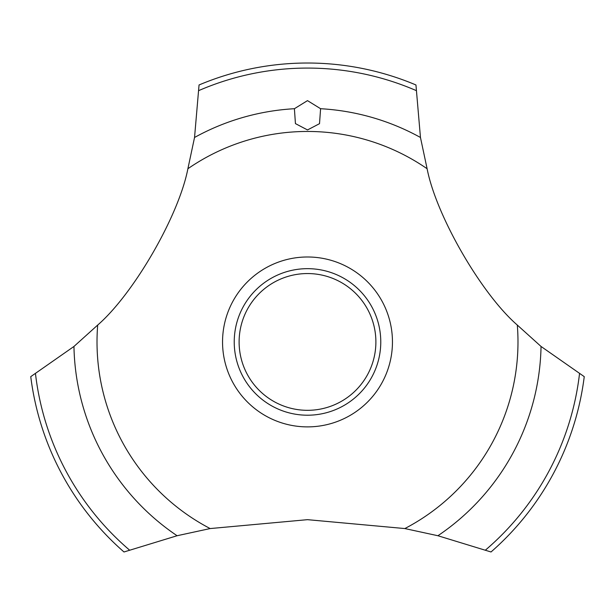 <?xml version="1.0" encoding="UTF-8"?>
<svg xmlns="http://www.w3.org/2000/svg" width="615" height="615" viewBox="0 0 615 615"><rect width="100%" height="100%" fill="white"/><g stroke="black" fill="none" stroke-linecap="round" stroke-linejoin="round"><path stroke-width="0.92" d="M187.89 168.741C178.85 215.665 133.732 293.801 97.693 325.058L73.954 346.46L30.75 376.641A278.918 278.918 0 0 0 123.984 551.978L177.089 535.734L210.161 528.562L307.5 519.667L404.839 528.562L437.911 535.734L491.016 551.978A278.918 278.918 0 0 0 584.25 376.641L541.046 346.46L517.307 325.058C481.207 293.747 436.135 215.581 427.11 168.741L420.46 137.476L415.955 84.97A278.918 278.918 0 0 0 199.045 84.97L194.54 137.476L187.89 168.741A210.484 210.484 0 0 1 427.11 168.741M392.455 341.94A84.955 84.955 0 0 1 307.5 426.887A84.955 84.955 0 0 1 222.545 341.94A84.955 84.955 0 0 1 307.5 256.985A84.955 84.955 0 0 1 392.455 341.94M210.161 528.562A210.484 210.484 0 0 1 97.693 325.058M517.307 325.058A210.484 210.484 0 0 1 404.839 528.562M307.5 100.629L320.592 108.717L319.516 123.677L307.5 129.942L295.438 123.607L294.401 108.717L307.5 100.629M234.23 341.94A73.27 73.27 0 0 1 307.5 268.663A73.27 73.27 0 0 1 380.77 341.94A73.27 73.27 0 0 1 307.5 415.21A73.27 73.27 0 0 1 234.23 341.94M239.112 341.94A68.388 68.388 0 0 0 307.5 410.32A68.388 68.388 0 0 0 375.888 341.94A68.388 68.388 0 0 0 307.5 273.552A68.388 68.388 0 0 0 239.112 341.94M320.6 108.717A233.592 233.592 0 0 1 420.46 137.476M198.953 90.505A273.867 273.867 0 0 1 416.048 90.505M194.54 137.476A233.592 233.592 0 0 1 294.401 108.717M579.507 373.789A273.867 273.867 0 0 1 485.543 550.025M541.046 346.46A233.592 233.592 0 0 1 437.911 535.734M177.089 535.734A233.592 233.592 0 0 1 73.954 346.46M129.458 550.025A273.867 273.867 0 0 1 35.493 373.789"/></g></svg>
